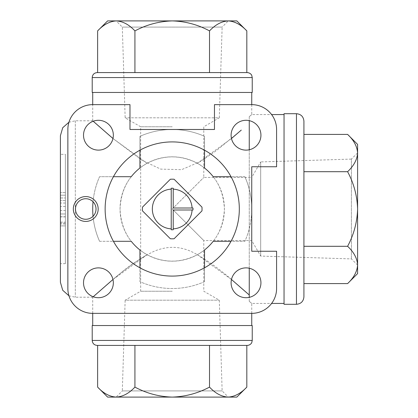 <?xml version="1.0" encoding="UTF-8"?>
<svg xmlns="http://www.w3.org/2000/svg" width="418" height="418" viewBox="0 0 418 418"><rect width="100%" height="100%" fill="white"/><g stroke="black" fill="none" stroke-linecap="round" stroke-linejoin="round"><path stroke-width="0.31" stroke-dasharray="2.09 1.57" d="M201.983 207.135L174.092 179.238A29.819 29.819 0 0 0 170.356 179.238L142.465 207.135A29.819 29.819 0 0 0 142.465 210.865L170.356 238.762A29.819 29.819 0 0 0 174.092 238.762L201.983 210.865M231.029 176.699A67.089 67.089 0 0 1 231.029 241.301L244.88 241.301A79.514 79.514 0 0 0 251.74 209L251.74 166.756L276.585 166.756L276.585 129.486A24.85 24.85 0 0 0 251.74 104.636L214.465 104.636L214.465 129.486L129.982 129.486L129.982 104.636L92.712 104.636A24.85 24.85 0 0 0 67.862 129.486L67.862 288.514A24.85 24.85 0 0 0 92.712 313.364L251.74 313.364A24.85 24.85 0 0 0 276.585 288.514L276.585 251.244L251.74 251.244L251.74 209A79.514 79.514 0 0 0 244.88 176.699L231.029 176.699A67.089 67.089 0 0 0 204.527 150.198L204.527 136.341A79.514 79.514 0 0 0 139.92 136.341L139.92 150.198A67.089 67.089 0 0 1 204.527 150.198M93.042 216.242A79.514 79.514 0 0 0 99.568 241.301L113.424 241.301A67.089 67.089 0 0 1 113.424 176.699L99.568 176.699A79.514 79.514 0 0 0 93.042 201.758A10.272 10.272 0 0 1 93.042 216.242A10.272 10.272 0 0 1 76.269 212.945A10.272 10.272 0 0 1 93.042 201.758M204.527 267.802A67.089 67.089 0 0 1 139.92 267.802L139.92 281.659A79.514 79.514 0 0 0 204.527 281.659L204.527 267.802A67.089 67.089 0 0 0 231.029 241.301M172.226 126.769L140.667 126.769L172.226 126.769M172.226 291.231L140.667 291.231L172.226 291.231M172.226 209L203.78 177.441L172.226 209L203.78 240.559L172.226 209M113.424 241.301A67.089 67.089 0 0 0 139.92 267.802M139.92 150.198A67.089 67.089 0 0 0 113.424 176.699M113.341 135.207A14.907 14.907 0 0 0 90.978 122.291A14.907 14.907 0 0 0 90.978 148.118A14.907 14.907 0 0 0 113.341 135.207M113.341 282.793A14.907 14.907 0 0 0 90.978 269.882A14.907 14.907 0 0 0 90.978 295.709A14.907 14.907 0 0 0 113.341 282.793M260.931 282.793A14.907 14.907 0 0 0 238.563 269.882A14.907 14.907 0 0 0 238.563 295.709A14.907 14.907 0 0 0 260.931 282.793M260.931 135.207A14.907 14.907 0 0 0 238.563 122.291A14.907 14.907 0 0 0 238.563 148.118A14.907 14.907 0 0 0 260.931 135.207M99.568 241.301A79.514 79.514 0 0 1 99.568 176.699L131.247 176.699A52.182 52.182 0 0 0 131.247 241.301L99.568 241.301M231.478 138.504L197.364 163.276C180.607 154.744 163.846 154.744 147.084 163.276A52.182 52.182 0 0 0 139.92 168.02L139.92 136.341A79.514 79.514 0 0 1 204.527 136.341L204.527 168.02A52.182 52.182 0 0 0 147.084 163.276C130.029 173.151 121.011 188.366 120.044 208.916C121.001 229.602 130.014 244.875 147.084 254.724C163.83 263.256 180.592 263.256 197.364 254.724L231.478 279.496M244.88 176.699A79.514 79.514 0 0 1 244.88 241.301L213.206 241.301A52.182 52.182 0 0 0 213.206 176.699L244.88 176.699M204.527 281.659A79.514 79.514 0 0 1 139.92 281.659L139.92 249.98A52.182 52.182 0 0 0 204.527 249.98L204.527 281.659M92.712 313.364L92.712 297.208L93.209 296.759M112.97 279.496L147.084 254.724C122.484 269.103 102.452 289.031 94.917 295.228C87.268 302.271 100.038 290.108 119.151 274.386C128.655 266.036 140.046 258.449 153.317 251.615C168.093 245.199 182.431 246.045 196.319 254.16C221.279 268.408 241.353 288.509 249.253 294.977L249.253 301.341C252.556 304.105 252.556 304.105 249.253 301.341C252.556 304.105 252.556 304.105 249.253 301.341L249.253 294.977M92.712 325.538L251.74 325.538L92.712 325.538M147.084 163.276L112.97 138.504L142.157 160.392L160.716 169.112L181.605 169.671L200.447 161.52L216.44 150.569L241.27 130.097M68.949 122.218L75.318 120.792L92.712 120.792L93.935 121.894M197.364 254.724C214.429 244.854 223.442 229.634 224.403 209.063C223.442 188.387 214.429 173.125 197.364 163.276M92.712 92.462L251.74 92.462L92.712 92.462M92.712 120.792L92.712 104.636M249.253 297.35L249.253 116.659C252.556 113.895 252.556 113.895 249.253 116.659C252.556 113.895 252.556 113.895 249.253 116.659L249.253 120.65M303.917 246.301L303.917 134.403L303.917 246.301L347.598 246.301C353.868 234.587 357.197 222.157 357.594 209C357.191 195.828 353.863 183.392 347.598 171.699L303.917 171.699M347.598 283.597C353.842 277.792 357.176 271.575 357.594 264.949C357.181 258.408 353.847 252.195 347.598 246.301M347.598 171.699C353.842 165.894 357.176 159.676 357.594 153.051C357.181 146.509 353.847 140.296 347.598 134.403M303.917 296.837L303.917 121.163M134.925 72.586L209.522 72.586L97.624 72.586L134.925 72.586L134.925 30.895C146.608 24.636 159.044 21.308 172.226 20.9C185.404 21.344 197.839 24.672 209.522 30.895C215.333 24.646 221.55 21.318 228.176 20.9L236.828 20.9M246.824 72.586L209.522 72.586L246.824 72.586M247.268 72.586L97.185 72.586M247.268 345.414L97.185 345.414M134.925 345.414L246.824 345.414L209.522 345.414L209.522 387.105C197.839 393.364 185.409 396.692 172.226 397.1C159.044 396.656 146.613 393.328 134.925 387.105L134.925 345.414M252.237 325.538L92.216 325.538M249.253 149.759L249.253 268.241M284.041 114.579L284.041 303.421L284.041 114.579M251.74 104.636L251.74 114.579L271.616 114.579M284.041 304.294L284.041 113.706M252.237 92.462L92.216 92.462M60.406 282.302L60.406 135.698M60.406 154.336L60.406 263.664L60.406 154.336L65.38 154.336L65.38 263.664L65.38 154.336M134.925 387.105C129.12 393.354 122.902 396.682 116.277 397.1C109.735 396.687 103.518 393.359 97.624 387.105M246.824 387.105C241.019 393.354 234.801 396.682 228.176 397.1C221.634 396.687 215.416 393.359 209.522 387.105M97.624 30.895C103.434 24.646 109.647 21.318 116.277 20.9C122.814 21.313 129.031 24.641 134.925 30.895M209.522 72.586L209.522 30.895M107.619 20.9L116.277 20.9M107.619 397.1L236.828 397.1M357.594 273.607L357.594 209L357.594 265.096L351.407 258.909L260.686 256.077L251.725 240.559L203.78 240.559L203.78 291.231L219.304 300.192L222.136 390.914L228.322 397.1L116.131 397.1L122.317 390.914L222.136 390.914L122.317 390.914L125.149 300.192L219.304 300.192L125.149 300.192L140.667 291.231L140.667 126.769L125.149 117.808L122.317 27.086L116.131 20.9L228.322 20.9L222.136 27.086L122.317 27.086L222.136 27.086L219.304 117.808L125.149 117.808L219.304 117.808L203.78 126.769L203.78 177.441L251.725 177.441L251.725 240.559L251.725 177.441L260.686 161.923L260.686 256.077L260.686 161.923L351.407 159.091L351.407 258.909L351.407 159.091L357.594 152.904L357.594 209L357.594 144.393M116.277 397.1L228.176 397.1M357.594 264.949L357.594 153.051M60.406 197.97L60.406 192.599L60.406 197.97L65.38 197.97L65.38 200.551L60.406 200.551L65.38 200.551L65.38 192.599L65.38 197.97L60.406 197.97M65.38 195.185L60.406 195.185L60.406 192.599L60.406 195.185L65.38 195.185L65.38 192.599L60.406 192.599L65.38 192.599L65.38 195.185L60.406 195.185M65.38 192.599L60.406 192.599L65.38 192.599M65.38 210.489L65.38 203.038L65.38 210.489L60.406 210.489L60.406 225.898L60.406 213.969L65.38 213.969L60.406 213.969L65.38 213.969L65.38 222.125L60.406 222.125M65.38 203.038L60.406 203.038L60.406 210.489M65.38 206.513L60.406 206.513L60.406 203.038M60.406 216.754L65.38 216.754L65.38 213.969L60.406 213.969L60.406 206.513M65.38 216.754L65.38 222.125M65.38 225.898L65.38 213.969L65.38 225.898L60.406 225.898L60.406 216.89L60.406 225.898L65.38 225.898L65.38 216.89L65.38 225.898L60.406 225.898M65.38 216.89L60.406 216.89M171.228 189.145L171.228 228.855M173.219 228.855L173.219 209.993L192.076 209.993M192.076 208.007L173.219 208.007L173.219 189.145M75.318 120.792L75.318 297.208L75.318 120.792M252.237 340.445L92.216 340.445M296.466 304.294L296.466 113.706M252.237 77.555L92.216 77.555M65.38 224.048L60.406 224.048M251.74 313.364L251.74 303.421L271.616 303.421M68.949 295.782L75.318 297.208L92.712 297.208M65.38 223.113L60.406 223.113M65.38 263.664L60.406 263.664"/><path stroke-width="0.63" d="M171.228 189.145L171.228 228.855A19.876 19.876 0 0 1 152.345 209A19.876 19.876 0 0 1 171.228 189.145L171.228 188.236L171.228 189.145M173.219 228.855L173.219 209.993L192.076 209.993A19.876 19.876 0 0 1 173.219 228.855L173.219 229.764L173.219 228.855M201.983 207.135A29.819 29.819 0 0 1 201.983 210.865L174.092 238.762A29.819 29.819 0 0 1 170.8 238.782A29.819 29.819 0 0 1 170.356 238.762L142.465 210.865A29.819 29.819 0 0 1 142.465 207.135L170.356 179.238A29.819 29.819 0 0 1 174.092 179.238L201.983 207.135A29.819 29.819 0 0 1 201.983 210.865A29.819 29.819 0 0 0 201.983 207.135M231.029 176.699L213.206 176.699A52.182 52.182 0 0 0 204.527 168.02L204.527 150.198M139.92 150.198L139.92 168.02A52.182 52.182 0 0 0 131.247 176.699L113.424 176.699M113.424 241.301L131.247 241.301A52.182 52.182 0 0 0 139.92 249.98L139.92 267.802M204.527 267.802L204.527 249.98A52.182 52.182 0 0 0 213.206 241.301L231.029 241.301M129.982 104.636L92.712 104.636A24.85 24.85 0 0 0 67.862 129.486L67.862 288.514A24.85 24.85 0 0 0 92.712 313.364L251.74 313.364A24.85 24.85 0 0 0 276.585 288.514L276.585 251.244L251.74 251.244L251.74 166.756L276.585 166.756L276.585 129.486A24.85 24.85 0 0 0 251.74 104.636L214.465 104.636L214.465 129.486L129.982 129.486L129.982 104.636M85.753 196.575A12.425 12.425 0 0 1 96.511 215.213A12.425 12.425 0 0 1 74.994 215.213A12.425 12.425 0 0 1 85.753 196.575M113.341 135.207A14.907 14.907 0 0 0 90.978 122.291A14.907 14.907 0 0 0 90.978 148.118A14.907 14.907 0 0 0 113.341 135.207M113.341 282.793A14.907 14.907 0 0 0 90.978 269.882A14.907 14.907 0 0 0 90.978 295.709A14.907 14.907 0 0 0 113.341 282.793M260.931 282.793A14.907 14.907 0 0 0 238.563 269.882A14.907 14.907 0 0 0 238.563 295.709A14.907 14.907 0 0 0 260.931 282.793M260.931 135.207A14.907 14.907 0 0 0 238.563 122.291A14.907 14.907 0 0 0 238.563 148.118A14.907 14.907 0 0 0 260.931 135.207M172.226 141.911A67.089 67.089 0 0 1 230.328 242.544A67.089 67.089 0 0 1 114.124 242.544A67.089 67.089 0 0 1 172.226 141.911M93.042 201.758A79.514 79.514 0 0 0 93.042 216.242M231.478 279.496L249.253 294.977M93.209 296.759L112.97 279.496M92.712 325.538L92.712 313.364M93.935 121.894L112.97 138.504L93.277 121.298M241.27 130.097L231.478 138.504M92.712 104.636L92.712 92.462M357.594 265.096L357.594 144.393L347.598 134.403C353.842 140.208 357.176 146.425 357.594 153.051C357.181 159.592 353.847 165.805 347.598 171.699C353.868 183.413 357.197 195.843 357.594 209C357.191 222.172 353.863 234.608 347.598 246.301C353.842 252.106 357.176 258.324 357.594 264.949C357.181 271.491 353.847 277.704 347.598 283.597L303.917 283.597M347.598 246.301L303.917 246.301M347.598 134.403L303.917 134.403M347.598 171.699L303.917 171.699M303.917 121.163L303.917 296.837C303.478 301.368 300.991 303.849 296.466 304.294L296.466 113.706C300.991 114.151 303.478 116.632 303.917 121.163M97.185 72.586L247.268 72.586C250.722 72.857 251.866 75.465 251.73 75.365L252.237 77.555L92.216 77.555C92.509 74.535 94.165 72.878 97.185 72.586M92.216 340.445C92.509 343.465 94.165 345.122 97.185 345.414L247.268 345.414C250.56 345.273 251.981 342.42 251.746 342.598L252.237 340.445L252.237 325.538L92.216 325.538L92.216 340.445L252.237 340.445M209.522 345.414L134.925 345.414L134.925 387.105C146.608 393.364 159.044 396.692 172.226 397.1C185.404 396.656 197.839 393.328 209.522 387.105L209.522 345.414M249.253 120.65L249.253 149.759M249.253 268.241L249.253 297.35M271.616 114.579L284.041 114.579M296.466 113.706L284.041 113.706L284.041 304.294L296.466 304.294M252.237 77.555L252.237 92.462L92.216 92.462L92.216 77.555M68.949 122.218L62.726 127.72L60.406 135.698L60.406 282.302L62.726 290.28L68.949 295.782M97.624 387.105C103.434 393.354 109.647 396.682 116.277 397.1L107.619 397.1L97.624 387.105L97.624 345.414M209.522 387.105C215.333 393.354 221.55 396.682 228.176 397.1L116.277 397.1C122.814 396.687 129.031 393.359 134.925 387.105M246.824 387.105L236.828 397.1L228.176 397.1C234.712 396.687 240.93 393.359 246.824 387.105L246.824 345.414M134.925 72.586L134.925 30.895C129.12 24.646 122.902 21.318 116.277 20.9C109.735 21.313 103.518 24.641 97.624 30.895L97.624 72.586M246.824 72.586L246.824 30.895L236.828 20.9L228.176 20.9C234.712 21.313 240.93 24.641 246.824 30.895C241.019 24.646 234.801 21.318 228.176 20.9C221.634 21.313 215.416 24.641 209.522 30.895C197.839 24.636 185.409 21.308 172.226 20.9C159.044 21.344 146.613 24.672 134.925 30.895M209.522 72.586L209.522 30.895M97.624 30.895L107.619 20.9L228.322 20.9M357.594 264.949L357.594 273.607L347.598 283.597M85.753 198.728A10.272 10.272 0 0 1 94.651 214.136A10.272 10.272 0 0 1 76.86 214.136A10.272 10.272 0 0 1 85.753 198.728M173.219 188.236L173.219 189.145A19.876 19.876 0 0 1 192.076 208.007L173.219 208.007L173.219 188.236A20.79 20.79 0 0 0 171.228 188.236M171.228 229.764L171.228 228.855L171.228 229.764A20.79 20.79 0 0 0 173.219 229.764M192.991 209.993L192.076 209.993L192.991 209.993A20.79 20.79 0 0 0 192.991 208.007L192.076 208.007L192.991 208.007M142.465 210.865A29.819 29.819 0 0 1 142.465 207.135M170.356 179.238A29.819 29.819 0 0 1 174.092 179.238M174.092 238.762A29.819 29.819 0 0 1 170.8 238.782A29.819 29.819 0 0 1 170.356 238.762M251.74 325.538L251.74 313.364M251.74 104.636L251.74 92.462M271.616 303.421L284.041 303.421"/></g></svg>
